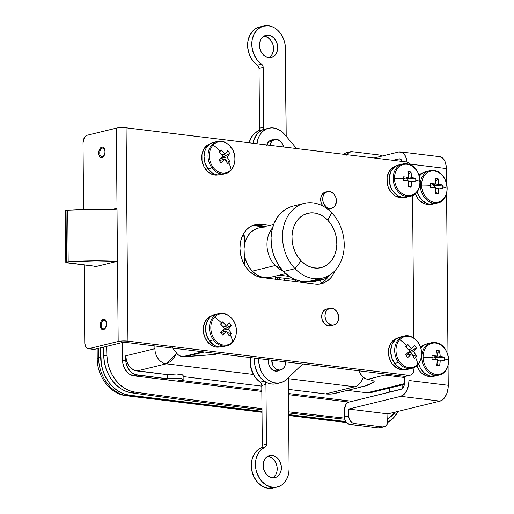<?xml version="1.0" encoding="UTF-8"?>
<svg xmlns="http://www.w3.org/2000/svg" width="514" height="514" viewBox="0 0 514 514"><rect width="100%" height="100%" fill="white"/><g stroke="black" fill="none" stroke-linecap="round" stroke-linejoin="round"><path stroke-width="0.77" d="M373.755 382.32L372.451 382.763A41.942 33.108 -103.7 0 1 364.375 386.245L335.186 393.377A41.942 33.108 76.3 0 1 325.587 393.93L288.405 389.4L325.587 393.93L354.769 386.791A17.476 10.28 -83.1 0 0 363.25 377.353L361.271 375.278L358.74 370.78L362.209 376.389L365.281 378.632L367.504 379.326L387.922 374.333L367.504 379.326L371.024 380.045L365.281 378.632L363.25 377.353A17.476 10.28 96.9 0 1 354.769 386.791L288.315 378.696L354.769 386.791L325.587 393.93L330.239 394.097L334.794 393.473L339.163 392.066M165.726 379.878L166.016 379.281A8.738 1.536 -0.5 0 0 165.675 379.711L165.675 379.711A8.738 1.536 -0.5 0 1 167.397 378.779L137.097 375.085L133.974 375.85A13.981 11.038 -103.7 0 1 122.628 360.719L122.467 342.472L122.628 360.719L125.757 359.954L122.628 360.719L122.865 363.43L124.587 368.596L127.716 372.772L129.669 374.282L133.974 375.85L137.097 375.085A13.981 11.038 -103.7 0 1 125.757 359.954L125.718 355.823L154.907 348.691A13.981 11.038 76.3 0 0 166.247 363.822L253.441 374.449L166.247 363.822L137.065 370.96L166.247 363.822A13.981 11.038 -103.7 0 1 154.907 348.691L154.881 345.941L154.907 348.691L125.718 355.823A13.981 11.038 76.3 0 0 137.065 370.96L167.365 374.648L167.397 378.779L134.906 374.558L130.845 372.007L127.716 367.831L125.994 362.666L125.718 355.823L126.617 361.194L129.091 365.962L132.76 369.386L134.874 370.427L167.365 374.648A8.738 1.536 -0.5 0 1 177.118 374.025A8.738 1.536 -0.5 0 1 183.112 375.426L183.151 379.557A8.738 1.536 -0.5 0 1 182.811 379.987A8.738 1.536 -0.5 0 1 176.9 381.08L181.429 380.488L261.819 390.28L181.429 380.488A8.738 1.536 -0.5 0 1 176.9 381.08L182.811 379.987L183.1 379.39L181.095 378.587L171.766 378.195L166.016 379.281A8.738 1.536 -0.5 0 1 175.634 378.105A8.738 1.536 -0.5 0 1 183.151 379.557M389.451 388.076L389.483 392.188A13.981 11.038 -103.7 0 0 389.483 392.092L389.451 388.076M352.225 401.299L288.444 393.525L352.225 401.299M183.125 376.569L261.78 386.155L183.125 376.569M404.473 384.401L371.069 392.567A17.476 13.794 76.3 0 1 367.067 392.799L404.634 383.611L367.067 392.799L347.387 390.396L367.067 392.799L369.804 392.799L372.425 392.143M398.099 411.373L394.007 417.349L387.832 422.347A34.952 27.589 -103.7 0 0 398.099 411.373M345.877 421.551L288.63 414.573L345.877 421.551M261.999 411.329L129.046 395.131L123.566 393.801L118.284 391.205L113.408 387.434L109.116 382.634L105.582 376.993L102.941 370.729L101.284 364.079L100.603 347.817L100.686 357.301L98.604 357.808L100.686 357.301A34.952 27.589 -103.7 0 0 129.046 395.131L126.958 395.639L129.046 395.131L261.999 411.329M126.052 395.696C110.124 394.065 97.062 376.37 97.223 358.554A6.99 1.227 -0.5 0 1 98.604 357.808L98.521 348.331L98.604 357.808A34.952 27.589 76.3 0 0 126.958 395.639L262.005 412.093L126.958 395.639A6.99 4.112 96.9 0 1 126.052 395.696L262.005 412.26M288.637 415.338L346.487 422.392L288.637 415.338M125.994 395.69A6.99 4.112 -83.1 0 0 126.958 395.639A34.952 27.589 -103.7 0 1 98.604 357.808A6.99 1.227 179.5 0 0 97.223 358.566M183.106 375.509L181.879 374.655L176.508 373.999L167.365 374.648L167.397 378.779L165.938 379.332L165.771 379.93M373.948 382.217L364.375 386.245A41.942 33.108 -103.7 0 1 354.769 386.791A41.942 33.108 76.3 0 0 364.548 386.2M166.247 363.822L176.553 353.285L174.394 357.082L170.436 361.56L166.247 363.822M374.32 381.838L373.537 380.887L371.024 380.045L373.537 380.887L374.32 381.838M389.965 374.584L388.796 374.873A17.476 13.794 -103.7 0 1 384.793 375.098L367.504 379.326L384.793 375.098L387.53 375.104M404.769 377.533L384.793 375.098L404.769 377.533M215.379 354.313L217.788 353.606L213.92 354.551L184.815 356.735L204.321 351.968L184.815 356.735L182.618 356.697L179.219 355.572L177.805 354.557L172.479 347.734L177.805 354.557L180.825 356.298L182.618 356.697L202.747 351.775L182.618 356.697L213.92 354.551L218.116 353.645M344.611 418.12A10486.217 8277.302 -103.7 0 1 288.605 411.798A10486.217 8277.302 -103.7 0 0 344.611 418.12M261.973 408.63A10486.217 8277.302 -103.7 0 1 134.803 392.092L129.47 390.724L124.343 388.154L119.601 384.478L115.412 379.833L111.93 374.378L109.289 368.32L107.58 361.875L106.861 355.277A3495.406 2759.101 -103.7 0 1 106.591 346.352A3495.406 2759.101 -103.7 0 0 106.861 355.277L103.738 356.041A3495.406 2759.101 -103.7 0 1 103.462 347.117A3495.406 2759.101 76.3 0 0 103.738 356.041L106.861 355.277A34.952 27.589 -103.7 0 0 134.803 392.092L131.674 392.857L126.348 391.488L121.214 388.918L116.472 385.243L112.283 380.598L108.807 375.143L106.16 369.084L104.451 362.64L103.738 356.041A34.952 27.589 76.3 0 0 131.674 392.857L134.803 392.092A10486.217 8277.302 -103.7 0 0 261.973 408.63M402.147 384.967A3495.406 2759.101 -103.7 0 1 402.096 388.7A3495.406 2759.101 -103.7 0 0 402.147 384.967M395.369 412.035L389.811 417.407L387.954 418.576A34.952 27.589 -103.7 0 0 395.369 412.035M133.974 375.85L261.825 391.43L133.974 375.85M288.45 394.675L349.102 402.064L288.45 394.675M344.849 419.244A10486.217 8277.302 -103.7 0 1 288.611 412.928A10486.217 8277.302 76.3 0 0 344.849 419.244M261.986 409.774A10486.217 8277.302 -103.7 0 1 131.674 392.857A10486.217 8277.302 76.3 0 0 261.986 409.774M103.886 328.742A4.369 2.57 -83.1 0 0 106.449 323.807A4.369 2.57 -83.1 0 0 103.809 320.145L103.353 319.143A5.333 3.135 96.9 0 1 106.578 323.614A5.333 3.135 96.9 0 1 103.449 329.635L103.886 328.742A4.369 2.57 96.9 0 1 103.32 328.78A4.369 2.57 96.9 0 1 101.252 324.61A4.369 2.57 96.9 0 1 103.809 320.145A4.369 2.57 96.9 0 1 104.374 320.106A4.369 2.57 96.9 0 1 106.443 324.276A4.369 2.57 96.9 0 1 103.886 328.742L103.449 329.635L105.203 328.317L106.353 325.677L106.578 323.614L106.019 320.826L105.126 319.592L103.353 319.143L101.123 321.231L100.275 324.128L100.481 327.116L101.676 329.185L103.449 329.635A5.333 3.135 96.9 0 1 100.224 325.169A5.333 3.135 96.9 0 1 103.353 319.143L103.809 320.145L104.914 320.28L103.809 320.145A4.369 2.57 -83.1 0 0 101.239 325.079A4.369 2.57 -83.1 0 0 103.886 328.742M102.382 156.686A4.369 2.57 -83.1 0 0 104.952 151.752A4.369 2.57 -83.1 0 0 102.305 148.09L101.856 147.088A5.333 3.135 96.9 0 1 105.081 151.559A5.333 3.135 96.9 0 1 101.945 157.58L102.382 156.686A4.369 2.57 96.9 0 1 101.817 156.725A4.369 2.57 96.9 0 1 99.748 152.555A4.369 2.57 96.9 0 1 102.305 148.09A4.369 2.57 96.9 0 1 102.871 148.051A4.369 2.57 96.9 0 1 104.94 152.221A4.369 2.57 96.9 0 1 102.382 156.686L101.945 157.58L103.706 156.262L104.856 153.622L105.01 150.551L104.515 148.771L103.629 147.537L102.472 147.036L100.641 147.781L99.62 149.176L98.772 152.073L98.977 155.061L100.172 157.13L101.945 157.58A5.333 3.135 96.9 0 1 98.72 153.114A5.333 3.135 96.9 0 1 101.856 147.088L102.305 148.09L103.417 148.218L102.305 148.09A4.369 2.57 -83.1 0 0 99.742 153.024A4.369 2.57 -83.1 0 0 102.382 156.686M254.828 225.087L265.41 226.378L254.828 225.087A27.088 21.382 -103.7 0 1 257.289 225.216L265.879 226.263L257.289 225.216L261.459 224.2L270.049 225.248L261.459 224.2L257.225 224.194L253.158 225.216L249.418 227.22L246.155 230.137L243.482 233.851L241.516 238.213L240.321 243.064L239.948 248.217A27.088 21.382 -103.7 0 1 255.259 224.554A27.088 21.382 -103.7 0 1 261.459 224.2L257.289 225.216A27.088 21.382 76.3 0 0 254.828 225.087A27.088 21.382 76.3 0 0 253.209 225.196M331.042 208.466A8.738 6.9 -103.7 0 1 329.75 208.96A8.738 6.9 -103.7 0 1 327.489 209.037L331.042 208.466M322.837 206.037A8.738 6.9 -103.7 0 1 320.659 199.618L321.224 202.972L322.837 206.037M332.063 325.458A8.738 6.9 -103.7 0 1 330.772 325.96A8.738 6.9 -103.7 0 1 321.68 316.611L322.246 319.971L324.861 324.148L328.774 326.069L332.063 325.458M329.037 275.401L326.371 279.115M323.107 282.025L319.316 284.056A27.088 21.382 76.3 0 0 329.018 275.44M93.002 349.154L94.602 349.289L123.784 342.151L404.345 376.338L406.49 376.075M111.859 209.558L117.012 208.298L117.475 261.292L93.921 267.049L93.908 266.13L93.921 267.049L117.475 261.292L118.175 341.469L88.986 348.601L87.386 348.473L85.497 346.391L84.759 342.742L84.084 264.935L84.759 342.742A6.99 4.112 96.9 0 0 88.08 348.659L93.696 349.347A6.99 4.112 -83.1 0 0 94.602 349.289L88.986 348.601L118.175 341.469A6.99 1.227 -0.5 0 1 127.954 341.135L126.091 127.787A6.99 1.227 179.5 0 0 116.312 128.121L117.012 208.298L111.859 209.558M411.187 165.302A6.99 5.519 -103.7 0 0 406.651 161.968L124.915 127.671L117.231 127.935L87.129 135.253A6.99 4.112 96.9 0 0 83.017 143.155L83.596 209.429L83.017 143.155L83.686 139.159L85.536 136.171L87.129 135.253L116.312 128.121L118.175 341.469L122.762 340.949L127.954 341.135L126.091 127.787L406.651 161.968L409.78 163.51L411.348 165.598M412.549 195.506L413.796 338.045L412.549 195.506M410.114 375.226A6.99 5.519 -103.7 0 1 408.514 375.316L404.345 376.338A6.99 5.519 76.3 0 0 405.944 376.248L410.114 375.226A6.99 5.519 -103.7 0 0 414.066 369.123L414.053 367.561L413.661 371.699L412.466 373.787L410.66 375.053L408.514 375.316L127.954 341.135L408.514 375.316L404.345 376.338L123.784 342.151L94.602 349.289L88.986 348.601A6.99 4.112 96.9 0 1 88.08 348.659M315.23 284.03L319.47 284.036L323.537 283.015L327.27 281.01L330.541 278.093L333.207 274.38L334.935 270.692A27.088 21.382 -103.7 0 1 321.43 283.677A27.088 21.382 -103.7 0 1 315.23 284.03L261.928 277.534L315.23 284.03M239.948 248.217L240.411 253.473L241.696 258.626L243.745 263.483L246.482 267.852L249.804 271.572L253.588 274.489L257.681 276.506L261.928 277.534A27.088 21.382 -103.7 0 1 239.948 248.217M327.598 191.87L324.919 192.197L322.663 193.784L321.166 196.387L320.659 199.618A8.738 6.9 -103.7 0 1 325.6 191.979A8.738 6.9 -103.7 0 1 326.975 191.825M328.619 308.863L325.94 309.19L323.685 310.784L322.188 313.386L321.68 316.611A8.738 6.9 -103.7 0 1 326.621 308.978A8.738 6.9 -103.7 0 1 327.996 308.824M65.798 262.397A3.495 0.61 -0.5 0 0 67.212 262.879L96.42 266.438L65.837 262.487L68.182 261.799L67.732 210.181A3.495 0.61 179.5 0 0 66.036 210.412L66.492 262.024A3.495 0.61 -0.5 0 1 68.182 261.799A76.901 13.486 -0.5 0 1 117.089 261.382L95.508 260.874L68.182 261.799L67.732 210.181L95.058 209.262L117.025 209.789A76.901 13.486 179.5 0 0 67.732 210.181L66.036 210.412A3.495 0.61 179.5 0 0 65.349 210.785L65.798 262.397A3.495 0.61 -0.5 0 1 66.492 262.024L66.036 210.412L65.355 210.753L65.843 211.093M252.483 225.492L263.534 226.841L252.483 225.492M322.657 279.59L315.988 281.222A20.971 16.557 76.3 0 1 311.188 281.492L309.261 281.261L311.188 281.492L317.858 279.86A20.971 16.557 -103.7 0 0 322.657 279.59A20.971 16.557 -103.7 0 0 328.221 276.718L324.289 279.076L321.141 279.867L316.116 279.648L317.858 279.86L311.188 281.492L314.472 281.499L317.613 280.708M289.331 276.384L279.288 275.163L289.331 276.384M275.889 275.812L275.401 279.34M244.857 264.781L244.786 256.82L244.857 264.781L244.426 264.729L244.857 264.781M244.677 243.835L244.606 235.875L242.557 235.624L244.606 235.875L244.677 243.835M275.793 277.181L295.177 279.545L275.793 277.181M242.184 236.466L244.606 235.875L242.184 236.466M275.523 279.192A1.748 1.381 -103.7 0 0 275.806 278.177L275.787 276.455A1.748 1.381 -103.7 0 1 275.838 276.005M380.052 155.093L351.994 151.675L380.052 155.093L382.371 155.986A6.99 5.519 -103.7 0 0 380.052 155.093M347.83 152.697L345.684 152.954L343.802 154.309A6.99 5.519 76.3 0 1 346.224 152.786L350.394 151.765A6.99 5.519 -103.7 0 1 351.994 151.675L348.89 152.452L346.847 155.292M392.94 160.297L398.678 158.897L400.451 159.109L398.678 158.897A6.99 4.112 96.9 0 1 399.584 158.839A6.99 4.112 96.9 0 1 402.314 161.441L401.004 159.488L399.494 158.826L392.94 160.297M404.756 376.37L404.801 381.549A6.99 4.112 96.9 0 1 400.689 389.451L348.576 402.192L346.989 403.104L345.646 404.929L344.47 410.095A6.99 4.112 96.9 0 1 348.576 402.192L401.505 389.117L403.625 386.714L404.505 384.26L404.756 376.37M384.022 426.851L379.859 427.866A6.99 5.519 76.3 0 1 378.253 427.963L382.422 426.941A6.99 5.519 -103.7 0 0 384.022 426.851A6.99 5.519 -103.7 0 0 387.974 420.741L387.916 413.86L440.029 401.119L443.209 399.288L444.642 397.669L446.91 393.306L448.112 388.038L448.073 365.499L448.247 385.314L408.971 380.527L408.379 385.95L406.613 390.858L403.933 394.501L400.753 396.333L440.029 401.119A13.981 8.224 -83.1 0 0 448.247 385.314L408.971 380.527A13.981 8.224 96.9 0 1 400.753 396.333L348.64 409.073L400.753 396.333L440.029 401.119L387.916 413.86L348.64 409.073L348.698 415.954A6.99 5.519 -103.7 0 0 354.371 423.523L350.201 424.545A6.99 5.519 76.3 0 1 344.528 416.976L348.698 415.954L348.64 409.073L387.916 413.86L387.569 423.324L386.374 425.406L384.568 426.678L382.422 426.941L354.371 423.523L382.422 426.941L378.253 427.963L350.201 424.545L354.371 423.523L352.219 422.739L350.381 421.024L349.147 418.64L348.698 415.954L344.528 416.976L344.47 410.095L344.978 419.662L346.211 422.045L349.102 424.275L378.253 427.963L380.399 427.699M408.971 380.527L408.926 375.516L408.971 380.527M439.528 156.667L442.554 157.984L444.886 161.223L445.677 163.413L446.358 168.528L410.378 164.139L446.358 168.528L446.486 183.042L446.358 168.528A13.981 8.224 -83.1 0 0 439.708 156.686L400.432 151.9A13.981 8.224 96.9 0 1 406.998 162.026L406.394 158.627L404.55 154.605L401.819 152.279L398.62 152.015A13.981 8.224 96.9 0 1 400.432 151.9M446.576 193.444L447.983 355.097L446.576 193.444M398.62 152.015L374.115 158.004L398.62 152.015M347.079 154.708A6.99 5.519 -103.7 0 1 350.394 151.765M431.066 376.389L428.554 376.383A16.082 12.689 76.3 0 1 416.758 365.769L419.385 370.633L421.358 372.843L426.029 375.773L428.554 376.383L430.045 376.017L428.554 376.383A16.082 12.689 76.3 0 0 431.728 376.287M424.095 345.074L420.471 347.021A16.082 12.689 76.3 0 1 424.095 345.074M427.243 343.75L423.6 345.402L420.825 348.132A16.602 13.107 76.3 0 1 427.179 343.763L431.156 342.793L435.159 342.562A1.574 0.925 -83.1 0 0 434.953 342.575A16.602 13.107 76.3 0 0 429.775 343.23A16.602 13.107 76.3 0 0 422.065 360.577A16.602 13.107 76.3 0 0 435.242 375.265L431.265 376.235L435.242 375.265A1.574 0.925 -83.1 0 0 436.007 374.41A15.928 12.574 -103.7 0 1 423.086 357.172A15.928 12.574 76.3 0 0 436.007 374.41A15.928 12.574 76.3 0 0 448.651 360.288A27.962 4.902 179.5 0 0 444.359 358.913A27.493 24.158 108.6 0 1 444.321 360.693L440.228 359.973L439.676 365.878L438.262 365.724L436.784 365.525L437.337 359.62L432.036 359.196A27.493 4.793 -88.7 0 0 432.03 357.41A27.962 4.902 179.5 0 0 423.086 357.172A15.928 12.574 -103.7 0 1 435.731 343.056A15.928 12.574 76.3 0 0 423.086 357.172A27.962 4.902 -0.5 0 1 432.03 357.41A27.493 4.793 -88.7 0 0 432.004 355.649L437.305 356.074L436.656 350.464L438.127 350.606L439.541 350.811L440.196 356.427L444.289 357.146A27.493 24.158 108.6 0 1 444.359 358.913A27.962 4.902 -0.5 0 1 448.651 360.288A15.928 12.574 76.3 0 0 435.731 343.056A1.574 0.925 -83.1 0 0 435.159 342.562C450.238 343.436 453.849 372.374 439.04 375.047A16.602 13.107 -103.7 0 1 435.242 375.265A16.602 13.107 -103.7 0 1 421.93 359.671A16.602 13.107 -103.7 0 1 431.156 342.793A16.602 13.107 -103.7 0 1 434.953 342.575A1.574 0.925 96.9 0 1 435.159 342.562A1.574 0.925 96.9 0 1 435.731 343.056A15.928 12.574 -103.7 0 1 448.651 360.288A15.928 12.574 -103.7 0 1 436.007 374.41A1.574 0.925 96.9 0 1 435.242 375.265A16.602 13.107 76.3 0 0 440.414 374.61M433.861 376.242L431.265 376.235A16.602 13.107 76.3 0 1 418.595 363.758L420.124 367.626L423.838 372.579L428.663 375.606L431.265 376.235A16.602 13.107 76.3 0 0 435.069 376.023L439.04 375.047M444.289 357.146A27.904 4.896 179.5 0 0 440.196 356.427L434.555 357.808L444.289 357.146A27.493 24.158 108.6 0 1 444.359 358.913A27.493 24.158 108.6 0 1 444.321 360.693A27.904 4.896 -0.5 0 0 440.228 359.973L437.292 360.687L440.228 359.973A27.904 16.416 -83.1 0 1 439.676 365.878A27.493 5.365 -164.7 0 1 436.784 365.525A27.904 16.416 96.9 0 0 437.337 359.62A27.904 4.896 -0.5 0 0 432.036 359.196A27.493 4.793 -88.7 0 0 432.03 357.41A27.493 4.793 -88.7 0 0 432.004 355.649A27.904 4.896 179.5 0 1 437.305 356.074L432.03 357.365L437.305 356.074A27.904 16.416 96.9 0 0 436.656 350.464A27.493 13.994 -18.5 0 1 439.541 350.811L437.099 353.446L439.541 350.811A27.904 16.416 -83.1 0 1 440.196 356.427L434.555 357.808L444.289 357.146M435.885 359.479L435.872 357.969L435.885 359.479M434.542 356.748L434.555 357.808L434.542 356.748M436.958 364.323L439.676 365.878L436.958 364.323M425.74 171.695L422.097 173.346L419.328 176.077A16.602 13.107 76.3 0 1 425.682 171.708L429.653 170.738L433.655 170.507A1.574 0.925 -83.1 0 0 433.45 170.519A16.602 13.107 76.3 0 0 428.278 171.175A16.602 13.107 76.3 0 0 420.561 188.522A16.602 13.107 76.3 0 0 433.739 203.21L429.762 204.18L433.739 203.21A1.574 0.925 -83.1 0 0 434.503 202.355A15.928 12.574 -103.7 0 1 421.583 185.117A15.928 12.574 76.3 0 0 434.503 202.355A15.928 12.574 76.3 0 0 447.148 188.233A27.962 4.902 179.5 0 0 442.856 186.858A27.493 24.158 108.6 0 1 442.817 188.638L438.725 187.918L438.172 193.823L436.759 193.669L435.281 193.47L435.833 187.565L430.539 187.141A27.493 4.793 -88.7 0 0 430.533 185.355A27.962 4.902 179.5 0 0 421.583 185.117A15.928 12.574 -103.7 0 1 434.227 171.001A15.928 12.574 76.3 0 0 421.583 185.117A27.962 4.902 -0.5 0 1 430.533 185.355A27.493 4.793 -88.7 0 0 430.507 183.594L435.808 184.018L435.152 178.409L436.63 178.551L438.044 178.756L438.693 184.372L442.792 185.091A27.493 24.158 108.6 0 1 442.856 186.858A27.962 4.902 -0.5 0 1 447.148 188.233A15.928 12.574 76.3 0 0 434.227 171.001A1.574 0.925 -83.1 0 0 433.662 170.507C448.735 171.38 452.346 200.319 437.536 202.991A16.602 13.107 -103.7 0 1 433.739 203.21A16.602 13.107 -103.7 0 1 420.426 187.616A16.602 13.107 -103.7 0 1 429.653 170.738A16.602 13.107 -103.7 0 1 433.45 170.519A1.574 0.925 96.9 0 1 433.662 170.507A1.574 0.925 96.9 0 1 434.227 171.001A15.928 12.574 -103.7 0 1 447.148 188.233A15.928 12.574 -103.7 0 1 434.503 202.355A1.574 0.925 96.9 0 1 433.739 203.21A16.602 13.107 76.3 0 0 438.917 202.555M432.364 204.186L429.762 204.18A16.602 13.107 76.3 0 1 417.092 191.703L418.621 195.571L422.335 200.524L427.16 203.55L429.762 204.18A16.602 13.107 76.3 0 0 433.565 203.968L437.536 202.991M442.792 185.091A27.904 4.896 179.5 0 0 438.693 184.372L433.051 185.753L442.792 185.091A27.493 24.158 108.6 0 1 442.856 186.858A27.493 24.158 108.6 0 1 442.817 188.638A27.904 4.896 -0.5 0 0 438.725 187.918L435.795 188.632L438.725 187.918A27.904 16.416 -83.1 0 1 438.172 193.823A27.493 5.365 -164.7 0 1 435.281 193.47A27.904 16.416 96.9 0 0 435.833 187.565A27.904 4.896 -0.5 0 0 430.539 187.141A27.493 4.793 -88.7 0 0 430.533 185.355A27.493 4.793 -88.7 0 0 430.507 183.594A27.904 4.896 179.5 0 1 435.808 184.018L430.533 185.31L435.808 184.018A27.904 16.416 96.9 0 0 435.152 178.409A27.493 13.994 -18.5 0 1 438.044 178.756L435.596 181.384L438.044 178.756A27.904 16.416 -83.1 0 1 438.693 184.372L433.051 185.753L442.792 185.091M434.381 187.424L434.369 185.914L434.381 187.424M433.045 184.693L433.051 185.753L433.045 184.693M435.461 192.262L438.172 193.823L435.461 192.262M429.563 204.334L427.05 204.328A16.082 12.689 76.3 0 1 415.254 193.714L417.882 198.577L419.854 200.788L424.532 203.717L427.05 204.328L428.541 203.962L427.05 204.328A16.082 12.689 76.3 0 0 430.224 204.231M422.592 173.019L418.968 174.966A16.082 12.689 76.3 0 1 422.592 173.019M403.972 369.65L401.46 369.643A16.082 12.689 76.3 0 1 388.616 354.872A16.082 12.689 76.3 0 1 397.001 338.334L394.039 339.78L390.511 343.718L388.635 349.186L388.693 355.36L390.666 361.303L392.291 363.899L396.512 367.838L401.46 369.643L402.95 369.283L401.46 369.643A16.082 12.689 76.3 0 0 404.634 369.547M417.439 341.919A1.574 0.45 143.7 0 1 417.811 341.964A1.574 0.45 143.7 0 1 417.824 342.151A15.928 12.574 -103.7 0 1 417.805 364.297A15.928 12.574 -103.7 0 1 399.731 361.837A1.574 0.45 143.7 0 1 398.575 362.447A16.602 13.107 76.3 0 0 413.153 367.934M401.44 336.792L396.635 338.572L392.953 342.581L391.719 345.235L390.704 351.345L391.713 357.725L394.598 363.417L398.575 362.447L394.598 363.417A16.602 13.107 76.3 0 0 407.975 369.283L411.945 368.313A16.602 13.107 -103.7 0 1 398.575 362.447A16.602 13.107 -103.7 0 1 404.062 336.053L400.085 337.023A16.602 13.107 76.3 0 0 394.598 363.417L396.615 365.724L401.421 368.814L404.023 369.482L408.032 369.27M415.46 357.358A27.962 15.195 42.6 0 1 417.805 364.297A15.928 12.574 76.3 0 0 417.824 342.151A15.928 12.574 76.3 0 0 399.744 339.69A27.962 15.195 42.6 0 1 406.747 345.492A27.493 2.654 -51 0 1 407.756 344.412L411.675 348.781L414.4 345.312L415.466 346.68L416.436 348.094L413.719 351.563L416.436 356.234A27.493 16.711 162.3 0 1 415.46 357.358A27.493 16.711 162.3 0 1 414.387 358.457L411.675 353.786L407.743 357.551L405.707 354.769L409.632 351.011L405.707 346.635A27.493 2.654 -51 0 1 406.747 345.492A27.962 15.195 -137.4 0 0 399.744 339.69A15.928 12.574 76.3 0 0 399.731 361.837A15.928 12.574 76.3 0 0 417.805 364.297A27.962 15.195 -137.4 0 0 415.46 357.358A27.493 16.711 162.3 0 1 414.387 358.457A27.904 15.163 42.6 0 0 411.675 353.786L406.028 355.168L411.675 353.786A27.904 7.973 -36.3 0 1 407.743 357.551A27.493 3.688 -128.6 0 0 405.707 354.769A27.904 7.973 143.7 0 0 409.632 351.011A27.904 15.163 42.6 0 0 405.707 346.635A27.493 2.654 -51 0 1 406.747 345.492A27.493 2.654 -51 0 1 407.756 344.412L406.169 347.098L407.756 344.412A27.904 15.163 -137.4 0 1 411.675 348.781L408.444 349.571L411.675 348.781A27.904 7.973 143.7 0 0 414.4 345.312A27.493 23.046 26.4 0 1 416.436 348.094L409.009 351.929L408.077 352.945L409.452 354.332L408.733 354.506L409.003 354.21L408.077 352.945L413.719 351.563L408.077 352.945L408.887 351.769L416.436 348.094A27.904 7.973 -36.3 0 1 413.719 351.563A27.904 15.163 -137.4 0 1 416.436 356.234A27.493 16.711 162.3 0 1 415.46 357.358M412.575 355.18L416.436 356.234L412.575 355.18M402.854 336.426A16.602 13.107 76.3 0 0 398.575 362.447A1.574 0.45 -36.3 0 0 399.731 361.837A15.928 12.574 -103.7 0 1 399.744 339.69A15.928 12.574 -103.7 0 1 417.824 342.151A1.574 0.45 -36.3 0 0 417.811 341.964C413.217 336.709 408.636 334.743 404.062 336.053M402.475 197.594L399.956 197.588A16.082 12.689 76.3 0 1 387.113 182.817A16.082 12.689 76.3 0 1 395.497 166.279L392.535 167.725L389.014 171.663L387.132 177.131L387.19 183.305L387.948 186.364L390.794 191.844L395.009 195.783L399.956 197.588L401.447 197.228L399.956 197.588A16.082 12.689 76.3 0 0 403.13 197.492M398.646 164.955L395.009 166.607L391.372 170.667L389.432 176.315L389.49 182.695L391.527 188.831L393.21 191.51L397.56 195.577L402.674 197.447A16.602 13.107 76.3 0 1 389.361 181.853A16.602 13.107 76.3 0 1 398.588 164.968L402.558 163.998L406.561 163.767A1.574 0.925 -83.1 0 0 406.362 163.78A16.602 13.107 76.3 0 0 401.183 164.441A16.602 13.107 76.3 0 0 393.467 181.783A16.602 13.107 76.3 0 0 406.645 196.47L402.674 197.447L406.645 196.47A1.574 0.925 -83.1 0 0 407.409 195.616A15.928 12.574 -103.7 0 1 394.489 178.384A15.928 12.574 76.3 0 0 407.409 195.616A15.928 12.574 76.3 0 0 420.06 181.5A27.962 4.902 179.5 0 0 415.762 180.118A27.493 24.158 108.6 0 1 415.73 181.898L411.637 181.179L411.078 187.09L409.671 186.929L408.193 186.736L408.746 180.825L403.445 180.401A27.493 4.793 -88.7 0 0 403.439 178.621A27.962 4.902 179.5 0 0 394.489 178.384A15.928 12.574 -103.7 0 1 407.139 164.262A15.928 12.574 76.3 0 0 394.489 178.384A27.962 4.902 -0.5 0 1 403.439 178.621A27.493 4.793 -88.7 0 0 403.413 176.855L408.714 177.285L408.058 171.67L409.536 171.811L410.949 172.023L411.605 177.632L415.697 178.352A27.493 24.158 108.6 0 1 415.762 180.118A27.962 4.902 -0.5 0 1 420.06 181.5A15.928 12.574 76.3 0 0 407.139 164.262A1.574 0.925 -83.1 0 0 406.568 163.767C421.641 164.641 425.258 193.579 410.448 196.258A16.602 13.107 -103.7 0 1 406.645 196.47A16.602 13.107 -103.7 0 1 393.339 180.883A16.602 13.107 -103.7 0 1 402.558 163.998A16.602 13.107 -103.7 0 1 406.362 163.78A1.574 0.925 96.9 0 1 406.568 163.767A1.574 0.925 96.9 0 1 407.139 164.262A15.928 12.574 -103.7 0 1 420.06 181.5A15.928 12.574 -103.7 0 1 407.409 195.616A1.574 0.925 96.9 0 1 406.645 196.47A16.602 13.107 76.3 0 0 411.823 195.815M405.27 197.447L402.674 197.447A16.602 13.107 76.3 0 0 406.471 197.228L410.448 196.258M415.697 178.352A27.904 4.896 179.5 0 0 411.605 177.632L405.957 179.013L415.697 178.352A27.493 24.158 108.6 0 1 415.762 180.118A27.493 24.158 108.6 0 1 415.73 181.898A27.904 4.896 -0.5 0 0 411.637 181.179L408.701 181.898L411.637 181.179A27.904 16.416 -83.1 0 1 411.078 187.09A27.493 5.365 -164.7 0 1 408.193 186.736A27.904 16.416 96.9 0 0 408.746 180.825A27.904 4.896 -0.5 0 0 403.445 180.401A27.493 4.793 -88.7 0 0 403.439 178.621A27.493 4.793 -88.7 0 0 403.413 176.855A27.904 4.896 179.5 0 1 408.714 177.285L403.439 178.57L408.714 177.285A27.904 16.416 96.9 0 0 408.058 171.67A27.493 13.994 -18.5 0 1 410.949 172.023L408.501 174.651L410.949 172.023A27.904 16.416 -83.1 0 1 411.605 177.632L405.957 179.013L415.697 178.352M407.287 180.684L407.274 179.174L407.287 180.684M405.951 177.96L405.957 179.013L405.951 177.96M408.367 185.528L411.078 187.09L408.367 185.528M218.803 347.085L216.291 347.085A16.082 12.689 76.3 0 1 203.441 332.307A16.082 12.689 76.3 0 1 211.832 315.769L208.864 317.222L205.343 321.154L203.467 326.621L203.518 332.802L205.497 338.739L209.095 343.545L213.766 346.475L216.291 347.085L217.782 346.719L216.291 347.085A16.082 12.689 76.3 0 0 219.459 346.982M232.264 319.355A1.574 0.45 143.7 0 1 232.636 319.4A1.574 0.45 143.7 0 1 232.649 319.586A15.928 12.574 -103.7 0 1 232.636 341.733A15.928 12.574 -103.7 0 1 214.556 339.279A1.574 0.45 143.7 0 1 213.4 339.882A16.602 13.107 76.3 0 0 227.985 345.376M216.272 314.227L211.466 316.014L209.442 317.768L206.551 322.67L205.536 328.78L206.544 335.167L209.429 340.853L213.4 339.882L209.429 340.853A16.602 13.107 76.3 0 0 222.806 346.719L226.777 345.749A16.602 13.107 -103.7 0 1 213.4 339.882A16.602 13.107 -103.7 0 1 218.887 313.495L214.916 314.465A16.602 13.107 76.3 0 0 209.429 340.853L213.753 344.984L216.253 346.25L218.848 346.918L222.864 346.706M230.285 334.794A27.962 15.195 42.6 0 1 232.636 341.733A15.928 12.574 76.3 0 0 232.649 319.586A15.928 12.574 76.3 0 0 214.569 317.132A27.962 15.195 42.6 0 1 221.579 322.933A27.493 2.654 -51 0 1 222.581 321.848L226.507 326.217L229.225 322.747L230.291 324.116L231.268 325.529L228.55 328.999L231.261 333.67A27.493 16.711 162.3 0 1 230.285 334.794A27.493 16.711 162.3 0 1 229.218 335.893L226.501 331.228L222.575 334.993L220.532 332.211L224.457 328.446L220.538 324.071A27.493 2.654 -51 0 1 221.579 322.933A27.962 15.195 -137.4 0 0 214.569 317.132A15.928 12.574 76.3 0 0 214.556 339.279A15.928 12.574 76.3 0 0 232.636 341.733A27.962 15.195 -137.4 0 0 230.285 334.794A27.493 16.711 162.3 0 1 229.218 335.893A27.904 15.163 42.6 0 0 226.501 331.228L220.859 332.603L226.501 331.228A27.904 7.973 -36.3 0 1 222.575 334.993A27.493 3.688 -128.6 0 0 220.532 332.211A27.904 7.973 143.7 0 0 224.457 328.446A27.904 15.163 42.6 0 0 220.538 324.071A27.493 2.654 -51 0 1 221.579 322.933A27.493 2.654 -51 0 1 222.581 321.848L220.994 324.533L222.581 321.848A27.904 15.163 -137.4 0 1 226.507 326.217L223.275 327.007L226.507 326.217A27.904 7.973 143.7 0 0 229.225 322.747A27.493 23.046 26.4 0 1 231.268 325.529L223.834 329.365L222.903 330.38L224.284 331.768L223.558 331.948L223.834 331.646L222.903 330.38L228.55 328.999L222.903 330.38L223.718 329.204L231.268 325.529A27.904 7.973 -36.3 0 1 228.55 328.999A27.904 15.163 -137.4 0 1 231.261 333.67A27.493 16.711 162.3 0 1 230.285 334.794M227.406 332.616L231.261 333.67L227.406 332.616M217.685 313.868A16.602 13.107 76.3 0 0 213.4 339.882A1.574 0.45 -36.3 0 0 214.556 339.279A15.928 12.574 -103.7 0 1 214.569 317.132A15.928 12.574 -103.7 0 1 232.649 319.586A1.574 0.45 -36.3 0 0 232.636 319.4C228.043 314.15 223.462 312.178 218.887 313.495M230.76 147.3A1.574 0.45 143.7 0 1 231.139 147.345A1.574 0.45 143.7 0 1 231.152 147.531A15.928 12.574 -103.7 0 1 231.133 169.678A15.928 12.574 -103.7 0 1 213.053 167.223A1.574 0.45 143.7 0 1 211.903 167.827A16.602 13.107 76.3 0 0 226.481 173.321M214.768 142.172L212.269 142.757L209.963 143.959L206.281 147.961L205.047 150.615L204.032 156.725L205.041 163.111L207.926 168.798L211.903 167.827L207.926 168.798A16.602 13.107 76.3 0 0 221.303 174.664L225.273 173.693A16.602 13.107 -103.7 0 1 211.903 167.827A16.602 13.107 -103.7 0 1 217.39 141.44L213.413 142.41A16.602 13.107 76.3 0 0 207.926 168.798L212.25 172.929L214.749 174.195L217.345 174.863L221.361 174.651M228.788 162.739A27.962 15.195 42.6 0 1 231.133 169.678A15.928 12.574 76.3 0 0 231.152 147.531A15.928 12.574 76.3 0 0 213.072 145.077A27.962 15.195 42.6 0 1 220.076 150.878A27.493 2.654 -51 0 1 221.084 149.792L225.003 154.161L227.728 150.692L228.794 152.06L229.764 153.474L227.047 156.943L229.764 161.614A27.493 16.711 162.3 0 1 228.788 162.739A27.493 16.711 162.3 0 1 227.715 163.837L225.003 159.173L221.071 162.938L219.035 160.156L222.96 156.391L219.035 152.015A27.493 2.654 -51 0 1 220.076 150.878A27.962 15.195 -137.4 0 0 213.072 145.077A15.928 12.574 76.3 0 0 213.053 167.223A15.928 12.574 76.3 0 0 231.133 169.678A27.962 15.195 -137.4 0 0 228.788 162.739A27.493 16.711 162.3 0 1 227.715 163.837A27.904 15.163 42.6 0 0 225.003 159.173L219.356 160.548L225.003 159.173A27.904 7.973 -36.3 0 1 221.071 162.938A27.493 3.688 -128.6 0 0 219.035 160.156A27.904 7.973 143.7 0 0 222.96 156.391A27.904 15.163 42.6 0 0 219.035 152.015A27.493 2.654 -51 0 1 220.076 150.878A27.493 2.654 -51 0 1 221.084 149.792L219.497 152.478L221.084 149.792A27.904 15.163 -137.4 0 1 225.003 154.161L221.772 154.952L225.003 154.161A27.904 7.973 143.7 0 0 227.728 150.692A27.493 23.046 26.4 0 1 229.764 153.474L222.337 157.31L221.405 158.325L222.78 159.713L222.061 159.893L222.331 159.591L221.405 158.325L227.047 156.943L221.405 158.325L222.215 157.149L229.764 153.474A27.904 7.973 -36.3 0 1 227.047 156.943A27.904 15.163 -137.4 0 1 229.764 161.614A27.493 16.711 162.3 0 1 228.788 162.739M225.903 160.561L229.764 161.614L225.903 160.561M216.182 141.813A16.602 13.107 76.3 0 0 211.903 167.827A1.574 0.45 -36.3 0 0 213.053 167.223A15.928 12.574 -103.7 0 1 213.072 145.077A15.928 12.574 -103.7 0 1 231.152 147.531A1.574 0.45 -36.3 0 0 231.139 147.345C226.546 142.095 221.958 140.123 217.39 141.44M217.3 175.03L214.788 175.03A16.082 12.689 76.3 0 1 201.944 160.252A16.082 12.689 76.3 0 1 210.329 143.714L207.367 145.166L203.84 149.099L201.963 154.566L202.015 160.747L203.994 166.684L207.592 171.49L212.269 174.419L214.788 175.03L216.278 174.664L214.788 175.03A16.082 12.689 76.3 0 0 217.962 174.927M279.462 370.234A8.911 7.035 -103.7 0 1 278.729 370.652L276.519 371.192L278.729 370.652A8.911 7.035 -103.7 0 1 277.65 371.037A8.911 7.035 -103.7 0 1 268.507 359.787L268.398 362.029L269.13 365.428L271.983 369.508L276.037 371.192L277.419 371.089L279.918 369.9M286.735 379.287L302.759 363.957L286.735 379.287A20.971 16.557 -103.7 0 1 280.515 382.75A20.971 16.557 -103.7 0 1 258.748 358.599L258.863 362.98L261.022 370.87L262.962 374.398L265.391 377.469L268.205 379.955L271.302 381.767L274.566 382.834L277.862 383.116L281.068 382.602L284.062 381.311L286.735 379.287M276.898 383.624L273.692 384.138L270.396 383.855L267.132 382.789L264.035 380.977L261.221 378.49L258.793 375.419L255.464 368.03L254.693 363.996L254.713 358.104A20.971 16.557 76.3 0 0 276.346 383.772A20.971 16.557 76.3 0 0 278.389 383.091M283.818 278.158L284.647 280.303L283.818 278.158M279.86 279.719L279.031 277.573L279.86 279.719M321.391 283.092L320.267 280.175L321.391 283.092M300.716 281.171L299.521 282.115A10.833 8.552 76.3 0 0 300.716 281.171M299.668 282.16L303.003 281.479A10.833 8.552 -103.7 0 1 301.634 281.974A10.833 8.552 -103.7 0 1 299.958 282.167M298.351 281.974A10.833 8.552 -103.7 0 1 293.963 279.398L296.302 281.184L298.351 281.974M280.862 130.935A20.971 16.557 -103.7 0 1 284.595 134.398L280.862 130.935L275.074 128.249L272.067 127.864L269.111 128.14L266.303 129.072L263.727 130.627L261.465 132.753L259.596 135.388L258.176 138.446L256.968 143.734A20.971 16.557 -103.7 0 1 268.687 128.237A20.971 16.557 -103.7 0 1 280.862 130.935M268.687 128.237L264.517 129.258A20.971 16.557 76.3 0 0 253.01 143.245L254.006 139.467L257.296 133.775L259.557 131.648L262.134 130.093L264.941 129.162M266.875 144.935A8.911 7.035 -103.7 0 1 271.553 139.956A8.911 7.035 -103.7 0 1 273.532 139.827M275.941 277.2L279.256 279.648A20.971 16.557 76.3 0 1 275.941 277.2M296.597 148.559L284.595 134.398L296.597 148.559M295.903 279.828A20.971 16.557 -103.7 0 1 294.843 280.201L295.903 279.828M266.727 145.546L268.861 141.472L271.257 140.033L274.02 139.904M328.343 326.004L331.896 325.137A8.565 6.759 -103.7 0 1 325.034 317.093A8.565 6.759 -103.7 0 1 329.789 308.387A8.565 6.759 -103.7 0 1 331.748 308.272A8.565 6.759 -103.7 0 1 338.617 316.316A8.565 6.759 -103.7 0 1 333.856 325.021A8.565 6.759 -103.7 0 1 331.896 325.137L328.343 326.004M331.748 308.272L334.383 309.235L336.631 311.336L338.553 315.879L338.578 319.168L337.582 322.085L335.7 324.18L333.239 325.137L330.553 324.809L327.013 322.072L325.503 319.155L324.951 315.866L325.446 312.705L326.91 310.148L329.127 308.593L331.748 308.272M327.418 208.98L329.622 208.44A8.565 6.759 -103.7 0 1 322.76 200.402A8.565 6.759 -103.7 0 1 327.514 191.696A8.565 6.759 -103.7 0 1 329.48 191.581A8.565 6.759 -103.7 0 1 336.342 199.625A8.565 6.759 -103.7 0 1 331.588 208.331A8.565 6.759 -103.7 0 1 329.622 208.44L327.418 208.98M329.48 191.581L332.115 192.544L334.357 194.645L335.873 197.562L336.426 200.852L335.308 205.394L333.432 207.489L330.965 208.446L328.285 208.119L325.792 206.557L323.229 202.465L322.676 199.175L323.171 196.014L324.636 193.457L326.853 191.902L329.48 191.581M270.049 145.327A8.565 6.759 -103.7 0 1 274.759 139.532A8.565 6.759 -103.7 0 1 280.997 141.748A8.565 6.759 -103.7 0 1 283.51 146.965L282.758 144.46L280.997 141.748L277.264 139.506L274.604 139.57L272.279 140.894L270.64 143.271L270.049 145.327M271.296 141.748L269.966 141.292M273.551 370.53L277.187 369.643A8.565 6.759 -103.7 0 1 271.797 360.185L272.87 365.377L274.733 367.992L277.187 369.643L273.551 370.53M250.402 363.571A15.728 12.413 76.3 0 0 252.682 372.913A15.728 12.413 -103.7 0 1 250.402 363.571M275.074 370.986L276.134 370.112M285.514 361.856A8.565 6.759 -103.7 0 1 280.695 369.932A8.565 6.759 -103.7 0 1 277.187 369.643L279.873 370.067L282.366 369.206L283.426 368.326L284.962 365.839L285.514 361.856M295.03 268.687L301.069 260.81A27.962 22.07 -103.7 0 1 296.347 221.72A27.962 22.07 -103.7 0 1 327.733 220.165L331.691 212.802A38.447 30.352 76.3 0 0 288.527 214.936A38.447 30.352 76.3 0 0 295.03 268.687A38.447 30.352 -103.7 0 1 282.931 230.323A38.447 30.352 -103.7 0 1 304.23 203.396A38.447 30.352 -103.7 0 1 331.691 212.802A38.447 30.352 -103.7 0 1 343.789 251.166A38.447 30.352 -103.7 0 1 322.49 278.093A38.447 30.352 -103.7 0 1 295.03 268.687L283.561 271.488L295.03 268.687A38.447 30.352 76.3 0 0 338.186 266.554A38.447 30.352 76.3 0 0 331.691 212.802L327.733 220.165A27.962 22.07 -103.7 0 1 332.462 259.262A27.962 22.07 -103.7 0 1 301.069 260.81L295.03 268.687M304.23 203.396L292.762 206.198A38.447 30.352 76.3 0 0 271.463 233.125A38.447 30.352 76.3 0 0 283.561 271.488L288.759 275.986L294.458 279.237L300.446 281.119L306.492 281.556L311.124 280.875M272.677 227.419L270.872 230.201A25.34 20.001 76.3 0 0 275.221 265.532L280.907 268.436L275.221 265.532A25.34 20.001 -103.7 0 1 272.51 228.01M273.705 224.355L258.356 228.107A25.34 20.001 76.3 0 0 244.317 245.853A25.34 20.001 76.3 0 0 252.29 271.141L275.221 265.532L252.29 271.141L255.715 274.103L259.474 276.249L263.419 277.483L267.402 277.772L270.454 277.322M265.327 227.959L261.343 227.67M257.475 228.344L253.877 229.957L250.678 232.444L248.005 235.714L245.962 239.633L244.632 244.054L244.054 248.808L244.259 253.717L245.236 258.587L246.945 263.226L249.329 267.466L252.29 271.141A25.34 20.001 76.3 0 0 270.39 277.335L285.739 273.583M282.996 270.891A25.34 20.001 -103.7 0 1 275.221 265.532A25.34 20.001 76.3 0 0 280.535 269.702L283.413 271.334M291.432 206.564L285.97 209.012L281.119 212.783L277.065 217.737L273.968 223.686L271.938 230.394L271.064 237.616L271.373 245.056L272.857 252.445L275.459 259.486L279.07 265.918L283.561 271.488A38.447 30.352 76.3 0 0 311.028 280.895L322.49 278.093M327.733 220.165L331.003 224.22L333.631 228.897L335.52 234.018L336.599 239.389L336.824 244.805L336.188 250.055L334.717 254.931L332.462 259.262L329.513 262.86L325.985 265.609L322.008 267.383L317.742 268.135L313.347 267.813L308.998 266.445L304.847 264.08L301.069 260.81L297.805 256.762L295.171 252.078L293.282 246.958L292.203 241.586L291.978 236.17L292.614 230.927L294.092 226.044L296.347 221.72L299.289 218.116L302.823 215.372L306.794 213.593L311.06 212.847L315.455 213.162L319.811 214.531L323.955 216.895L327.733 220.165M269.574 57.33L272.067 54.555L273.39 50.687L273.544 48.528L272.818 44.165L270.807 40.298L267.826 37.509L264.331 36.231L268.501 35.215A11.359 8.969 -103.7 0 1 277.605 45.881A11.359 8.969 -103.7 0 1 271.296 57.433A11.359 8.969 -103.7 0 1 268.693 57.581L272.176 57.157L275.112 55.094L276.236 53.533L277.56 49.672L277.521 45.303L276.127 41.107L273.583 37.715L270.28 35.646L266.721 35.215L263.451 36.481L260.964 39.263L259.634 43.125L259.673 47.487L261.073 51.689L263.611 55.082L266.914 57.15L268.693 57.581A11.359 8.969 -103.7 0 1 259.589 46.915A11.359 8.969 -103.7 0 1 265.899 35.363A11.359 8.969 -103.7 0 1 268.501 35.215L264.331 36.231A11.359 8.969 76.3 0 0 263.894 36.192M263.618 26.028L259.448 27.043A20.971 16.557 76.3 0 0 247.632 43.793A20.971 16.557 76.3 0 0 257.379 65.194L261.549 64.173A20.971 16.557 -103.7 0 1 251.802 42.771A20.971 16.557 -103.7 0 1 263.618 26.028A20.971 16.557 -103.7 0 1 268.417 25.751L271.707 26.548L274.874 28.109L277.798 30.371L280.374 33.249L282.494 36.635L284.081 40.394L285.071 44.384L286.202 136.287L285.431 48.451A20.971 16.557 -103.7 0 0 268.417 25.751L262.86 26.233L257.944 28.996L254.231 33.712L252.136 39.861L251.899 46.748L253.543 53.597L256.884 59.63L261.549 64.173A3.495 2.756 -103.7 0 1 263.174 67.475L262.725 65.586L261.549 64.173L257.379 65.194L252.715 60.652L249.374 54.612L247.729 47.77L247.966 40.882L250.061 34.734L253.775 30.011L256.113 28.366L259.499 27.036M252.946 143.637L253.498 141.048L255.452 136.371L258.394 132.631L262.776 129.644L263.695 127.183L263.174 67.475L259.011 68.497L258.555 66.608L257.379 65.194A3.495 2.756 76.3 0 1 259.011 68.497L263.174 67.475L263.695 127.183L259.531 128.204L259.011 68.497L259.531 128.204L263.695 127.183A3.495 2.756 -103.7 0 1 262.121 130.1L257.951 131.115L259.107 129.991L259.531 128.204A3.495 2.756 76.3 0 1 257.951 131.115A20.971 16.557 76.3 0 0 249.149 142.776L251.282 137.392L254.224 133.653L257.951 131.115L262.121 130.1A20.971 16.557 -103.7 0 0 253.01 143.245M269.13 57.619A11.359 8.969 76.3 0 0 273.204 45.553A11.359 8.969 76.3 0 0 264.331 36.231M272.799 477.853A11.359 8.969 76.3 0 0 276.866 465.787A11.359 8.969 76.3 0 0 268 456.464L272.169 455.449A11.359 8.969 -103.7 0 1 281.274 466.114A11.359 8.969 -103.7 0 1 274.964 477.667A11.359 8.969 -103.7 0 1 272.362 477.814L270.582 477.384L267.28 475.315L264.736 471.923L263.341 467.721L263.303 463.358L264.633 459.49L267.119 456.715L270.39 455.443L273.949 455.879L277.252 457.948L279.796 461.341L281.19 465.536L281.229 469.905L279.899 473.767L277.412 476.549L275.845 477.39L272.362 477.814A11.359 8.969 -103.7 0 1 263.258 467.142A11.359 8.969 -103.7 0 1 269.567 455.597A11.359 8.969 -103.7 0 1 272.169 455.449L268 456.464A11.359 8.969 76.3 0 0 267.563 456.426M277.245 487.002L273.075 488.024A20.971 16.557 76.3 0 1 268.276 488.294L262.693 486.456L257.72 482.492L253.916 476.857L251.712 470.181L251.295 466.693L251.892 459.882L254.308 453.952L258.285 449.57L260.72 448.118L264.89 447.096A3.495 2.756 -103.7 0 0 266.464 444.186L262.294 445.201L261.877 446.987L260.72 448.118A3.495 2.756 76.3 0 0 262.294 445.201L266.464 444.186L265.944 384.478L261.774 385.494L262.294 445.201L261.774 385.494L265.944 384.478A3.495 2.756 -103.7 0 0 264.312 381.17L260.142 382.191L261.324 383.605L261.774 385.494A3.495 2.756 76.3 0 0 260.142 382.191A20.971 16.557 76.3 0 1 250.781 357.628L250.395 360.867L250.71 366.386L253.351 374.276L256.364 378.741L260.142 382.191L264.312 381.17A20.971 16.557 -103.7 0 1 254.713 358.104L254.88 365.364L256.364 370.742L260.534 377.719L264.973 381.786L265.944 384.478L266.464 444.186L266.046 445.972L264.89 447.096L260.72 448.118A20.971 16.557 76.3 0 0 251.712 470.181A20.971 16.557 76.3 0 0 268.276 488.294L272.446 487.278A20.971 16.557 -103.7 0 1 255.882 469.166A20.971 16.557 -103.7 0 1 264.89 447.096L260.296 450.515L258.478 452.937L256.056 458.867L255.522 462.208L255.882 469.166L256.762 472.584L259.814 478.83L261.889 481.47L266.862 485.434L272.446 487.278L275.729 487.278L278.877 486.488L281.768 484.94L284.293 482.678L286.362 479.806L287.885 476.427L288.81 472.668L289.099 468.684L288.309 377.784L289.099 468.684A20.971 16.557 -103.7 0 1 277.245 487.002A20.971 16.557 -103.7 0 1 272.446 487.278L268.276 488.294L271.559 488.3L274.707 487.51M268 456.464L271.495 457.743L274.476 460.525L275.626 462.362L277.02 466.558L277.059 470.92L276.558 472.957L275.735 474.788L273.242 477.564M288.637 415.505L346.654 422.579M97.223 358.554L97.14 348.665M411.945 368.313C421.621 366.431 424.853 350.811 417.811 341.964M226.777 345.749C236.446 343.866 239.678 328.247 232.636 319.4M225.273 173.693C234.949 171.811 238.181 156.192 231.139 147.345M280.515 382.75L276.346 383.772M325.33 309.473L329.789 308.387M329.397 326.114L333.824 325.028M324.308 192.48L327.514 191.696M328.375 209.114L331.556 208.337M269.741 140.759L274.746 139.532M275.671 371.159L280.695 369.932"/></g></svg>

